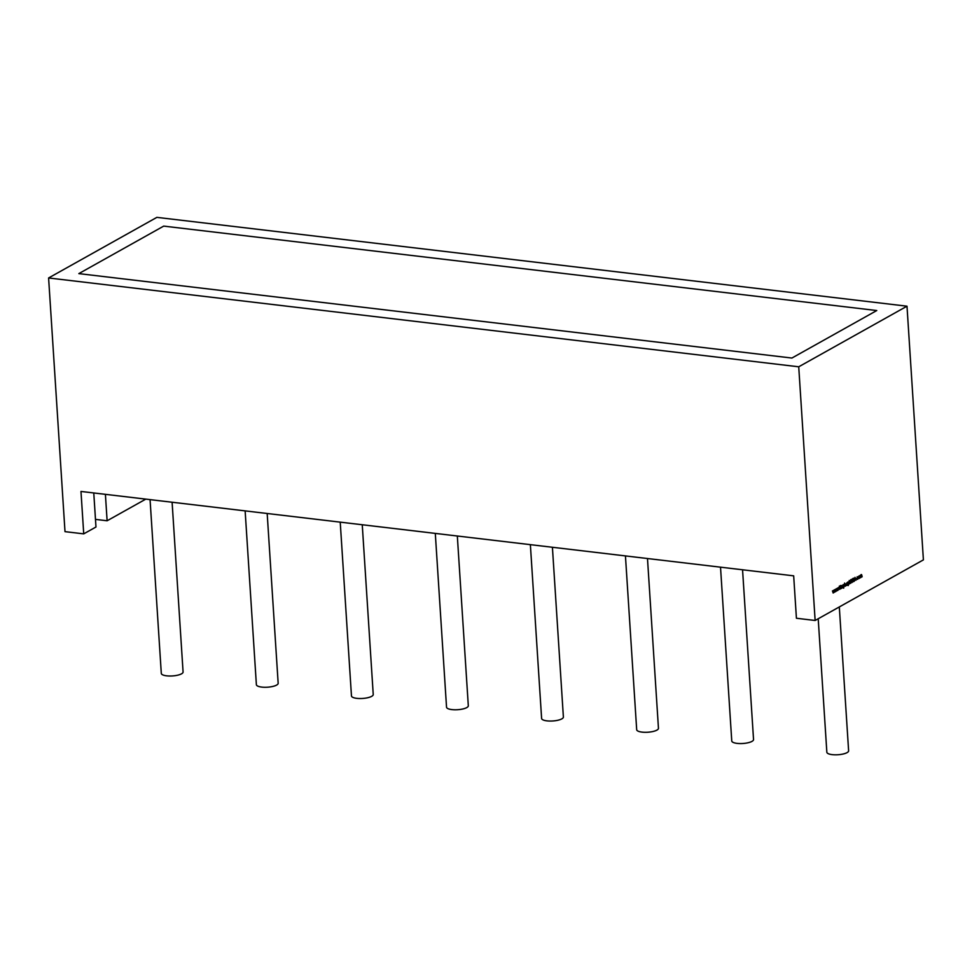 <?xml version="1.0" encoding="UTF-8"?>
<svg xmlns="http://www.w3.org/2000/svg" width="972" height="972" viewBox="0 0 972 972"><rect width="100%" height="100%" fill="white"/><g stroke="black" fill="none" stroke-linecap="round" stroke-linejoin="round"><path stroke-width="1.46" d="M78.829 273.618L791.901 358.048L876.768 310.542L791.901 358.048L78.829 273.618L163.697 226.112L876.768 310.542L163.697 226.112L78.829 273.618M839.31 606.941L848.617 750.809A10.911 3.244 176.3 0 1 843.198 753.993A10.911 3.244 176.3 0 1 832.154 754.637A10.911 3.244 176.3 0 1 826.844 752.219L818.205 618.751M742.559 569.786L753.543 739.558A10.911 3.244 176.3 0 1 748.124 742.742A10.911 3.244 176.3 0 1 737.08 743.373A10.911 3.244 176.3 0 1 731.758 740.956L720.519 567.174M172.105 502.232L183.076 672.004A10.911 3.244 176.3 0 1 177.669 675.188A10.911 3.244 176.3 0 1 166.625 675.819A10.911 3.244 176.3 0 1 161.303 673.414L150.065 499.62M267.179 513.495L278.162 683.255A10.911 3.244 176.3 0 1 272.743 686.451A10.911 3.244 176.3 0 1 261.699 687.083A10.911 3.244 176.3 0 1 256.377 684.665L245.138 510.883M647.486 558.523L658.457 728.295A10.911 3.244 176.3 0 1 653.05 731.479A10.911 3.244 176.3 0 1 642.006 732.11A10.911 3.244 176.3 0 1 636.684 729.705L625.446 555.923M552.412 547.272L563.383 717.032A10.911 3.244 176.3 0 1 557.977 720.228A10.911 3.244 176.3 0 1 546.932 720.86A10.911 3.244 176.3 0 1 541.611 718.442L530.372 544.66M457.326 536.009L468.31 705.781A10.911 3.244 176.3 0 1 462.891 708.965A10.911 3.244 176.3 0 1 451.846 709.596A10.911 3.244 176.3 0 1 446.537 707.191L435.298 533.397M362.252 524.746L373.236 694.518A10.911 3.244 176.3 0 1 367.817 697.702A10.911 3.244 176.3 0 1 356.773 698.346A10.911 3.244 176.3 0 1 351.463 695.928L340.224 522.146M858.446 577.623L859.041 575.983L859.795 576.87L859.199 578.498L858.069 577.575M859.041 575.983L859.418 576.821M854.06 580.478L853.61 581.669L853.027 581.244L853.902 580.563L853.392 578.17L853.89 580.466M852.942 579.397L853.683 580.442L853.61 581.669L853.027 581.244M850.549 580.77L850.719 579.664L851.168 580.43L850.937 583.078L850.549 580.77M848.07 582.119L848.75 581.778L848.313 585.521L847.596 585.132L848.714 583.832L848.228 584.597L847.475 583.747L848.617 582.301L847.693 582.07M848.495 584.439L848.313 585.521L847.596 585.132M848.337 583.795L848.228 584.597L847.475 583.747M844.619 586.031L844.595 583.091L844.692 584.512L845.19 583.735L845.944 584.609L845.348 586.25L844.413 586.007M845.19 583.735L845.774 584.597M841.643 588.279L841.971 585.533L842.627 587.732L841.971 585.849L841.473 588.267M841.971 585.533L842.372 586.468M842.335 586.128L841.703 585.812M835.191 591.887L834.474 589.773L835.142 591.207L835.458 589.226L836.005 590.721L836.455 588.668L836.066 591.401L835.507 589.907L835.155 591.887M906.998 306.192L923.4 559.872L815.131 620.476L796.42 618.253L793.674 575.837L80.98 491.443L83.726 533.859L65.002 531.648L48.6 277.968L156.869 217.364L906.998 306.192L798.729 366.796L815.131 620.476M833.186 593.017L832.457 590.903L833.138 592.337L833.441 590.344L834 591.851L834.45 589.785L834.061 592.519L833.502 591.025L833.15 593.005M837.208 590.757L836.479 588.655L837.147 590.089L837.487 588.084L838.022 589.603L838.472 587.538L838.083 590.271L837.524 588.777L837.208 590.757M839.699 589.372L839.322 586.128L839.565 587.307L840.452 585.496L839.674 587.477L840.744 588.789L839.589 587.756L839.529 589.348M841.096 588.582L840.938 586.152L840.926 588.57M843.453 584.707L844.133 584.366L843.696 588.109L842.979 587.708L844.097 586.42L843.611 587.173L842.87 586.323L844 584.877L843.076 584.658M843.89 587.027L843.696 588.109L842.979 587.708M843.732 586.371L843.611 587.173L842.87 586.323M846.466 585.581L846.77 582.933L846.296 585.557M847.22 585.156L847.062 582.726L847.049 585.144M849.431 583.917L849.212 580.503L850.415 583.37L849.759 581.487L849.261 583.905M849.771 581.171L850.172 582.107M850.123 581.778L849.504 581.45M851.642 582.046L851.436 579.348L852.213 582.094L852.578 578.717L852.237 582.435L851.265 581.997M851.594 581.669L852.213 582.094M854.339 581.171L854.996 577.356L856.04 580.223L855.53 579.397L854.339 581.171M856.854 578.534L857.498 576.846L858.13 577.076L857.012 578.413L857.632 579.069L858.215 578.462L857.644 579.373L856.478 578.486M857.498 576.846L858.13 577.076L857.353 577.052M858.009 577.307L857.207 577.113M856.842 578.389L857.632 579.069M860.354 577.805L860.038 575.46L861.532 574.586L862.14 576.809L861.532 574.902L861.241 577.307L860.633 575.4L860.184 577.793M861.532 574.586L861.885 575.473M861.885 575.582L861.289 574.865M861.01 576.165L860.378 575.363M93.774 492.962L95.973 527.006L83.726 533.859M798.729 366.796L48.6 277.968M145.8 499.122L107.114 520.773L95.475 519.388M105.401 494.335L107.114 520.773M841.606 585.484L842.165 586.444M843.319 588.06L842.603 587.671M843.234 587.137L842.493 586.286M842.651 586.201L843.222 586.833L842.651 586.201M843.684 585.618L843.113 584.95L843.684 585.618M844.048 585.654L843.489 584.998L843.599 586.869L844.048 585.654L843.198 584.962M842.858 586.225L843.599 586.869M844.814 583.686L845.579 584.573M845.421 584.658L844.826 583.99L845.421 584.658M844.364 585.241L844.96 585.909L844.364 585.241M844.571 585.265L845.324 585.958L845.203 584.038L845.324 585.958M844.911 584.002L845.786 584.707M847.936 585.472L847.22 585.083M847.851 584.549L847.11 583.698M847.268 583.625L847.839 584.245L847.268 583.625M848.289 583.03L847.73 582.362L848.289 583.03M848.665 583.078L848.106 582.41L848.216 584.293L848.665 583.078L847.815 582.374M847.475 583.65L848.216 584.293M849.394 581.122L849.965 582.082M854.595 579.677L855.53 579.397M855.421 579.105L855.032 578.012L854.789 579.47L855.421 579.105M857.122 576.797L857.754 577.04M856.636 578.364L857.255 579.02L856.636 578.364M857.839 578.425L857.268 579.324M858.227 577.49L858.823 578.158L858.227 577.49M859.26 576.918L858.689 576.238L859.26 576.918M859.637 576.955L859.054 576.275L859.187 578.194L859.637 576.955L858.762 576.238M858.446 577.514L859.187 578.194M861.156 574.537L861.678 575.448M861.52 575.533L861.156 574.853M860.633 576.117L860.256 575.351"/></g></svg>
